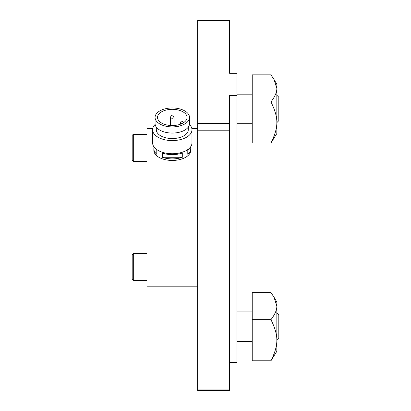 <?xml version="1.0" encoding="UTF-8"?>
<svg xmlns="http://www.w3.org/2000/svg" width="411" height="411" viewBox="0 0 411 411"><rect width="100%" height="100%" fill="white"/><g stroke="black" fill="none" stroke-linecap="round" stroke-linejoin="round"><path stroke-width="0.62" d="M270.957 360.771L252.236 360.771L252.236 292.622L270.957 292.622L274.034 297.24L276.839 306.149L276.839 351.292L270.957 360.771C274.985 352.684 276.942 345.836 276.839 340.226C276.942 334.616 274.985 327.767 270.957 319.681C274.985 314.353 276.942 309.848 276.839 306.149L276.839 302.095L274.034 297.24M252.236 319.681L270.957 319.681M270.957 143.002L252.236 143.002L252.236 74.859L270.957 74.859L274.034 79.477L276.839 88.386L276.839 133.529L270.957 143.002C274.985 134.916 276.942 128.068 276.839 122.463C276.942 116.852 274.985 110.004 270.957 101.918C274.985 96.59 276.942 92.079 276.839 88.386L276.839 94.17M274.034 79.477L276.839 84.332L276.839 88.386M252.236 101.918L270.957 101.918M276.839 122.637L278.807 120.67L278.807 97.191L276.839 95.218M276.839 340.406L278.807 338.438L278.807 314.954L276.839 312.987M132.193 146.557L132.193 159.925C131.618 160.11 133.791 161.955 133.673 161.4L133.673 134.34C133.791 133.791 131.618 135.63 132.193 135.82L132.193 146.557M132.193 154.932L132.193 140.814M197.629 286.174L146.953 286.174L146.953 128.653L152.712 128.653M236.988 73.317L236.988 95.506L229.605 95.506L229.605 123.382L197.629 123.382L197.629 20.55L229.605 20.55L229.605 73.317L236.988 73.317M229.605 362.579L236.988 362.579L236.988 95.506M229.605 389.047L197.629 389.047L197.629 390.45L229.605 390.45L229.605 123.382M197.629 123.382L197.629 130.195L229.605 130.195M197.629 389.047L197.629 130.195M191.87 128.653L197.629 128.653M146.953 171.952L197.629 171.952M190.478 147.046A18.449 10.147 180 0 1 190.74 148.756L190.74 150.303A18.449 10.147 180 0 1 172.291 160.449A18.449 10.147 180 0 1 153.842 150.303L153.842 148.756A18.449 10.147 180 0 1 154.104 147.046M172.291 126.907A17.221 9.474 0 0 0 189.512 117.433A17.221 9.474 0 0 0 172.291 107.965A17.221 9.474 0 0 0 155.07 117.433A17.221 9.474 0 0 0 172.291 126.907M187.051 117.433A14.76 8.117 180 0 1 172.291 125.55A14.76 8.117 180 0 1 157.531 117.433A14.76 8.117 180 0 1 172.291 109.316A14.76 8.117 180 0 1 187.051 117.433M155.07 117.433L155.07 123.598A17.221 9.474 0 0 0 172.291 133.066A17.221 9.474 0 0 0 189.512 123.598L189.512 117.433M156.303 127.112L156.303 129.758A15.988 8.795 0 0 0 172.291 138.553A15.988 8.795 0 0 0 188.279 129.758L188.279 127.112M155.142 124.451A19.682 10.825 0 0 0 152.609 129.758A19.682 10.825 0 0 0 172.291 140.583A19.682 10.825 0 0 0 191.973 129.758A19.682 10.825 0 0 0 189.44 124.451M152.609 129.758L152.609 142.91A19.682 10.825 0 0 0 172.291 153.735A19.682 10.825 0 0 0 191.973 142.91L191.973 129.758M172.291 154.634A18.449 10.147 0 0 0 182.299 153.01L182.299 157.279A18.449 10.147 180 0 1 172.291 158.903A18.449 10.147 180 0 1 162.283 157.279L162.283 153.01A18.449 10.147 0 0 0 172.291 154.634M155.111 148.186A18.449 10.147 0 0 0 156.791 149.994L156.791 154.264A18.449 10.147 180 0 1 153.842 148.756M190.74 148.756A18.449 10.147 180 0 1 187.791 154.264L187.791 149.994A18.449 10.147 0 0 0 189.471 148.186M187.791 154.264L187.791 149.994M162.283 157.279L182.299 157.279M174.012 125.499L174.012 117.289C172.188 115.095 171.043 115.095 170.57 117.289A1.721 0.945 0 0 0 172.291 118.234A1.721 0.945 0 0 0 174.012 117.289M132.193 263.41L132.193 259.86M133.673 253.428L132.193 254.907L132.193 279.012L133.673 280.487L133.673 253.428L146.953 253.428M180.542 124.163L180.542 122.776A1.721 0.945 0 0 0 181.729 123.675M236.988 123.69L252.236 123.69M236.988 94.17L252.236 94.17M236.988 341.454L252.236 341.454M236.988 311.934L252.236 311.934M133.673 161.4L146.953 161.4M133.673 134.34L146.953 134.34M170.57 125.499L170.57 117.289M183.989 122.776C182.165 120.582 181.015 120.582 180.542 122.776M133.673 280.487L146.953 280.487"/></g></svg>
